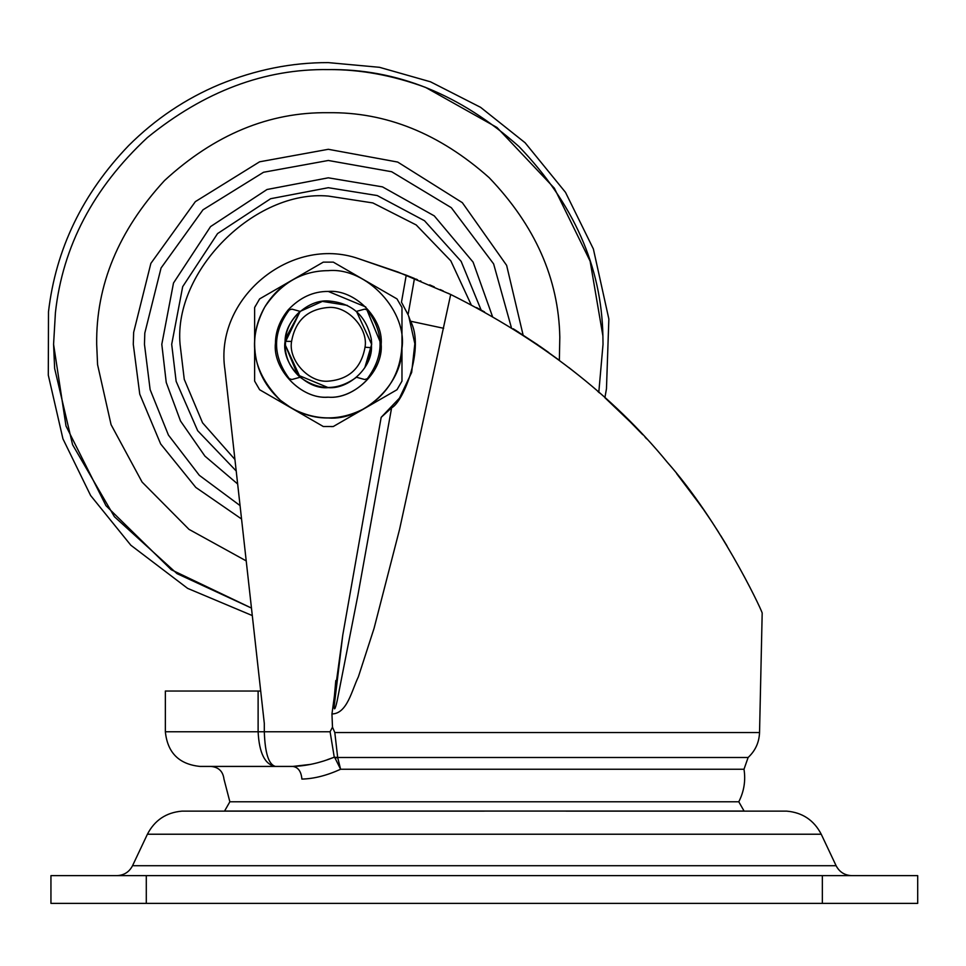 <?xml version="1.0" encoding="UTF-8"?>
<svg xmlns="http://www.w3.org/2000/svg" width="966" height="966" viewBox="0 0 966 966"><rect width="100%" height="100%" fill="white"/><g stroke="black" fill="none" stroke-linecap="round" stroke-linejoin="round"><path stroke-width="1.45" d="M285.272 349.438L285.695 336.434M492.443 316.377L473.099 262.124L434.265 215.877L382.464 186.873L328.307 177.816L267.014 189.505L210.564 226.587L173.494 283.026L161.805 344.319L166.237 382.488L180.521 421.031L204.913 456.109L237.648 483.978M511.388 327.631L493.626 263.899L451.327 207.702L391.677 171.743L328.307 160.477L263.537 172.262L202.981 209.815L161.056 268.005L144.803 333.101L144.465 344.319L150.128 389.624L168.41 435.05L199.334 475.332L240.063 505.592M523.101 335.045L506.631 265.36L462.34 202.667L397.69 162.059L328.307 149.295L259.6 161.805L195.361 201.628L150.877 263.368L133.646 332.413L133.284 344.319L139.756 394.164L160.646 443.937L195.784 487.407L241.548 518.984M483.411 801.78L588.33 801.78L483.411 801.78M380.314 801.78L229.86 801.78L224.559 811.066L744.086 811.066L738.785 801.78L229.86 801.78L738.785 801.78C744.037 791.492 745.776 780.649 744.001 769.25L340.6 769.25C326.858 775.517 313.95 778.789 301.887 779.079C198.815 779.079 198.815 779.079 301.887 779.079C301.199 771.423 298.168 767.209 292.783 766.424C306.089 766.05 319.915 762.971 334.26 757.211L330.094 731.757L332.485 727.169L334.804 732.53L337.677 757.489L334.26 757.211L335.069 758.153L337.677 757.489L340.6 769.25L335.069 758.153M288.291 309.76C279.874 320.169 275.6 331.229 275.455 342.93C275.6 331.229 279.874 320.169 288.291 309.76C300.052 297.395 313.395 291.285 328.307 291.442C354.462 289.088 383.538 318.164 381.172 344.319C383.538 370.473 354.462 399.55 328.307 397.195C301.525 399.67 272.243 369.278 275.455 342.93C272.303 368.988 300.957 399.248 327.643 397.183L328.307 397.195C352.892 399.236 381.22 373.564 381.051 348.001L381.075 347.579M381.172 344.319L365.691 306.934L328.307 291.442M280.406 400.298C295.21 412.12 310.871 418.012 327.377 417.988L328.307 417.988C362.564 420.85 402.049 385.072 401.796 349.45C408.256 312.235 367.044 267.002 328.307 270.649C302.346 270.721 281.191 282.821 264.829 306.922L264.829 306.922C247.03 340.467 252.223 371.596 280.406 400.298L291.466 408.123C316.027 421.152 340.587 421.152 365.136 408.123C388.706 393.367 400.987 372.103 401.977 344.319L401.977 381.087L396.99 389.733L333.294 426.513L323.308 426.513L259.625 389.733L254.626 381.087L254.626 344.319C254.915 366.331 263.513 384.987 280.406 400.298M295.21 278.498L291.466 280.514C280.623 286.721 271.748 295.524 264.829 306.922C257.982 318.925 254.577 331.386 254.626 344.319L254.626 307.55L259.625 298.905L323.308 262.124L333.294 262.124L396.99 298.905L401.977 307.55L401.977 344.319M284.994 342.833L300.136 311.39C290.718 319.722 285.67 330.203 284.994 342.833C284.825 356.563 289.872 368.034 300.136 377.247L284.97 344.319L284.994 342.833M369.435 357.988L371.644 344.319L356.478 311.39L364.665 309.132L367.309 309.917C384.311 332.847 384.311 355.79 367.309 378.72L364.665 379.505L356.478 377.247C337.689 390.868 318.913 390.868 300.136 377.247L291.937 379.505L289.305 378.72C272.303 355.79 272.303 332.847 289.305 309.917L291.937 309.132L300.136 311.39L322.378 301.392L347.374 305.401M284.97 344.319L285.296 338.933L284.97 344.319L297.661 374.965L328.307 387.656C348.303 389.298 371.439 368.589 371.512 347.724L371.355 339.368L371.644 344.319L364.834 367.635M401.059 305.775L401.977 307.55L401.977 381.087L396.99 389.733M291.43 280.538L323.308 262.124L333.294 262.124L377.295 287.53M254.626 307.55L255.543 305.775M260.856 390.445L259.625 389.733L254.626 381.087L254.626 344.319M333.294 426.513L331.302 426.61M392.365 392.401L335.54 425.221M133.634 865.717L836.109 865.717L821.233 834.226L147.412 834.226C154.681 820.206 166.176 812.515 181.922 811.138L484.316 811.138M566.1 811.138L786.722 811.138L588.33 811.066M380.314 811.066L204.575 811.138M147.412 834.226L132.535 865.717C129.227 872.032 123.998 875.341 116.862 875.643L851.783 875.643C844.646 875.341 839.418 872.032 836.109 865.717L824.01 865.717M50.944 875.643L917.7 875.643L917.7 903.379L50.944 903.379L50.944 875.643L50.944 903.379M285.296 338.933L300.136 311.39M371.56 341.566L371.644 344.512M365.027 347.205C368.457 328.537 347.82 305.642 328.307 307.478C307.599 309.229 295.354 320.543 291.575 341.433C288.146 360.101 308.794 382.995 328.307 381.159C349.016 379.409 361.26 368.094 365.027 347.205L371.512 347.724L365.836 365.981M300.136 377.247L297.661 374.965M408.461 315.677L410.526 321.219C424.883 347.253 403.86 401.494 391.604 407.857L381.172 417.336L399.477 398.113L411.661 372.417L414.837 343.679L408.787 316.486M406.239 275.177L414.462 278.462L408.063 314.723L401.47 302.189L406.239 275.177L358.483 258.647C290.669 234.943 214.005 298.687 224.933 369.688L264.31 723.462L264.31 731.757C265.01 753.19 268.741 764.746 275.503 766.424C264.998 764.746 259.202 753.19 258.115 731.757C259.202 753.19 264.998 764.746 275.503 766.424L200.022 766.424C179.048 764.299 167.492 752.743 165.355 731.757L165.355 691.028M330.094 731.757L165.355 731.757L258.115 731.757L258.115 691.028L165.355 691.028L260.699 691.028L252.295 615.571L187.633 588.379L130.833 545.222L90.635 495.534L62.935 438.83L48.3 375.158L48.493 311.789C55.799 249.095 82.521 193.695 128.647 145.588C155.248 119.072 185.544 98.701 219.548 84.465C255.543 69.745 291.804 62.464 328.307 62.621L379.481 67.306L430.498 81.808L480.609 107.347L525.106 142.763L565.484 192.331L593.378 248.974L608.858 319.022L606.467 388.803L604.897 397.714L631.945 423.531M333.825 757.368L327.305 759.699M310.823 764.36L292.783 766.424L275.503 766.424L292.783 766.424M448.961 293.652L448.248 293.314M333.536 705.76L335.794 680.571M443.309 290.995L440.218 289.571M434.314 286.902L429.665 284.861M420.959 281.13L420.234 280.84M417.566 279.729L415.718 278.969M332.485 727.169L331.954 713.959C347.217 713.753 351.865 690.074 358.386 676.804L374.047 628.395L399.598 529.235L450.699 294.473C540.32 339.368 612.613 395.408 667.578 462.605C719.682 521.459 760.254 606.95 762.186 612.951C759.59 605.38 718.873 520.396 667.071 461.99C612.118 395.022 539.994 339.187 450.699 294.473L397.992 272.026L358.483 258.647M514.48 329.551L516.786 331M517.824 331.664L518.452 332.05M627.163 418.749L642.704 434.664M645.083 437.2L646.58 438.818M688.239 488.494L703.163 509.058M703.828 510L705.772 512.813M708.621 517.003L711.302 521M711.314 521.024L712.063 522.147M714.212 525.419L714.852 526.41M726.975 545.802L720.684 535.55M718.668 532.351L716.482 528.933M709.841 518.814L704.83 511.449M700.664 505.484L676.647 473.63M625.714 417.324L616.26 408.207M599.512 392.921L597.737 391.363M576.461 373.552L568.805 367.503M548.785 352.542L539.849 346.251M537.845 344.862L513.248 328.778M484.534 311.921L476.54 307.574M536.685 344.077L559.362 360.306L559.809 337.194C558.674 278.812 535.116 225.621 489.122 177.635C439.542 133.549 385.941 111.899 328.307 112.708C269.188 111.911 214.597 134.516 164.522 180.545C118.504 230.608 95.9 285.212 96.685 344.319L97.578 364.665L111.066 424.654L142.087 482.058L189.01 529.368L246.209 560.896M749.749 586.978L750.111 587.69M331.954 713.959L342.749 635.217L334.091 706.931C334.393 712.92 336.663 703.055 337.146 700.869L357.831 595.611L391.604 407.857M443.648 328.295L410.526 321.219M371.355 339.368C366.235 315.556 351.878 302.756 328.307 300.981C308.154 299.303 284.934 320.35 285.079 341.3C281.275 363.192 305.51 389.793 328.307 387.656M481.128 310.05L461.144 261.363L424.509 220.743L377.247 195.555L328.307 187.706L270.661 198.706L217.567 233.579L182.683 286.673L171.694 344.319L176.138 381.353L197.668 430.703L236.211 470.985M471.166 304.725L450.82 260.856L416.213 224.957L372.852 202.932L328.307 196.074C254.964 189.445 173.433 270.975 180.062 344.319L184.264 379.372L202.558 422.818L234.919 459.454M602.893 335.878C601.552 266.616 573.611 203.536 519.056 146.615C460.251 94.318 396.664 68.646 328.307 69.6C264.612 68.658 204.285 91.335 147.327 137.631C93.34 187.972 62.705 246.294 55.424 312.598L53.577 344.319L54.639 368.457L72.583 444.71L114.399 516.701L176.983 573.611L251.462 608.073L171.284 569.747L105.982 505.701L66.002 426.006L53.577 344.319L55.424 312.598C46.187 311.523 46.187 311.523 55.424 312.598C62.705 246.294 93.34 187.972 147.327 137.631C204.285 91.335 264.612 68.658 328.307 69.6C328.307 60.303 328.307 60.303 328.307 69.6C359.968 69.323 392.389 75.251 425.583 87.399L497.019 127.512L554.339 188.177L590.117 261.122L602.893 335.878L603.025 344.319L598.799 392.293M146.289 875.643L146.289 903.379M822.356 875.643L822.356 903.379M337.677 757.489L748.119 757.489C755.352 750.739 759.155 742.419 759.542 732.53L762.186 612.951M334.804 732.53L759.542 732.53M342.749 635.217L381.172 417.336M291.575 341.433L285.079 341.3M786.722 811.138C802.456 812.515 813.964 820.206 821.233 834.226M210.962 766.424C218.678 767.185 223.013 771.399 223.967 779.079L229.86 801.78M744.001 769.25L748.119 757.489"/></g></svg>
